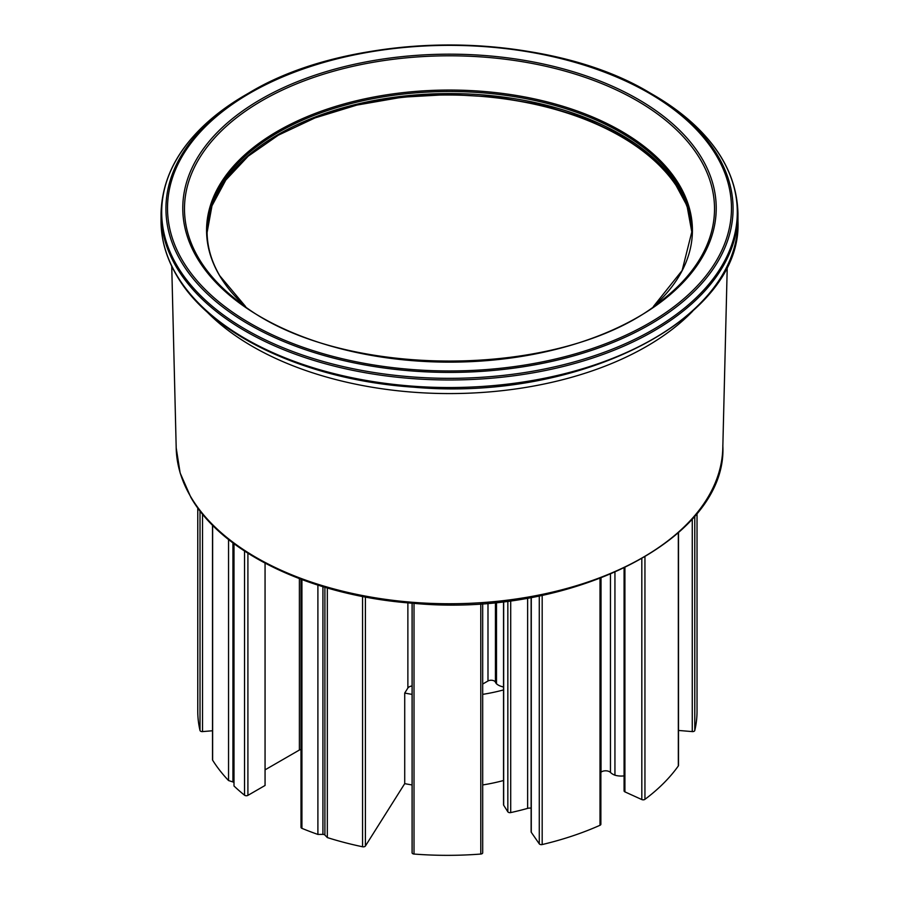 <?xml version="1.0" encoding="UTF-8"?>
<svg xmlns="http://www.w3.org/2000/svg" width="899" height="899" viewBox="0 0 899 899"><rect width="100%" height="100%" fill="white"/><g stroke="black" fill="none" stroke-linecap="round" stroke-linejoin="round"><path stroke-width="1.35" d="M206.298 311.166A278.555 160.82 0 0 0 449.5 393.571A278.555 160.82 0 0 0 692.702 311.166M171.743 266.273L176.204 448.174A273.318 157.797 0 0 0 190.678 496.664A273.318 157.797 0 0 0 492.113 601.813A273.318 157.797 0 0 0 722.796 448.174L727.257 266.273M412.09 694.365A132.479 76.494 180 0 1 404.719 693.05L407.876 688.05A5.551 3.203 180 0 1 412.09 685.993M482.707 684.038L487.988 680.993A4.439 2.562 180 0 1 492.304 680.329A4.439 2.562 180 0 1 495.428 682.172A13.867 8.001 0 0 0 496.495 683.813A13.867 8.001 0 0 0 503.541 686.982M503.541 689.926A132.479 76.494 180 0 1 482.707 694.365M496.495 683.813L496.495 602.33M404.719 693.05L404.719 783.636L365.41 846.004L365.41 597.015M412.09 784.951A132.479 76.494 180 0 1 404.719 783.636M503.541 780.512A132.479 76.494 180 0 1 482.707 784.951M678.498 730.449L692.264 731.595A2.214 1.281 0 0 0 694.781 730.505A249.63 144.121 0 0 0 697.028 711.221L697.028 513.374M624.075 568.168L624.075 790.873A2.214 1.281 0 0 0 624.917 791.873L641.819 799.559A2.214 1.281 0 0 0 644.943 799.335A249.63 144.121 0 0 0 678.329 765.948A2.214 1.281 0 0 0 678.498 765.454L678.498 532.714M600.869 772.342A202.477 116.892 0 0 0 601.026 772.207A5.551 3.203 180 0 1 610.455 772.432A13.867 8.001 0 0 0 614.938 775.196A13.867 8.001 0 0 0 624.075 775.882M531.129 597.464L531.129 831.845A2.214 1.281 0 0 0 531.287 832.317L539.276 843.846A2.214 1.281 0 0 0 542.176 844.554A249.63 144.121 0 0 0 600.004 825.282A2.214 1.281 0 0 0 600.869 824.259L600.869 578.181M503.541 601.566L503.541 804.762A2.214 1.281 0 0 0 503.665 805.201L507.845 811.819A2.214 1.281 0 0 0 510.711 812.584A202.477 116.892 0 0 0 527.634 808.381A5.551 3.203 180 0 1 531.129 808.122M412.113 603.207L412.113 852.6A2.214 1.281 0 0 0 412.09 852.78A2.214 1.281 0 0 0 414.012 854.05A249.63 144.121 0 0 0 480.785 854.05A2.214 1.281 0 0 0 482.707 852.78A2.214 1.281 0 0 0 482.684 852.6L482.684 603.521L482.707 852.78M301.008 579.282L301.008 827.305A2.214 1.281 0 0 0 301.929 828.35A249.63 144.121 0 0 0 317.898 834.429L322.921 834.384A2.214 1.281 180 0 1 324.899 835.047L327.337 837.576A249.63 144.121 0 0 0 362.567 846.768A2.214 1.281 0 0 0 365.41 846.004M265.059 769.847L299.389 750.024A2.214 1.281 180 0 1 301.008 749.654M233.998 543.693L233.998 785.996A249.63 144.121 0 0 0 244.539 795.21A2.214 1.281 0 0 0 247.91 795.368L265.059 785.468L265.059 563.179M212.501 525.128L212.501 759.767A2.214 1.281 0 0 0 212.636 760.206A249.63 144.121 0 0 0 228.548 780.546L232.931 781.95A2.214 1.281 180 0 1 233.998 782.726M197.769 507.901L197.769 711.221A249.63 144.121 0 0 0 200.016 730.505A2.214 1.281 0 0 0 202.533 731.595L212.501 730.763M614.938 775.196L614.938 572.382M228.548 780.546L228.548 539.49M317.898 834.429L317.898 585.125M327.337 837.576L327.337 587.991M689.825 215.367A245.191 141.559 0 0 0 295.985 125.219M176.35 274.532A288.455 166.54 0 0 0 496.484 385.311A288.455 166.54 0 0 0 737.955 220.997C742.799 318.976 578.889 402.055 413.664 387.188C306.424 380.052 210.478 334.979 176.541 275.24C166.259 257.698 161.09 239.617 161.045 220.997A288.455 166.54 0 0 0 176.35 274.532M176.35 266.981A288.455 166.54 0 0 0 496.484 377.76A288.455 166.54 0 0 0 737.955 213.445C736.686 167.09 708.367 127.501 653.011 94.665A287.804 166.169 0 0 1 601.476 353.273A287.804 166.169 0 0 1 176.968 265.576A287.804 166.169 0 0 1 245.989 94.665C190.633 127.501 162.314 167.09 161.045 213.445A288.455 166.54 0 0 0 176.35 266.981M180.991 261.317A283.556 163.708 0 0 0 599.24 347.722A283.556 163.708 0 0 0 650.011 92.934A283.556 163.708 0 0 0 248.989 92.934A283.556 163.708 0 0 0 180.991 261.317M182.475 260.496A281.994 162.809 0 0 0 661.507 315.504A281.994 162.809 0 0 0 504.519 48.49A281.994 162.809 0 0 0 182.475 260.496M196.937 257.665A266.722 153.987 0 0 0 650.033 309.694A266.722 153.987 0 0 0 501.53 57.131A266.722 153.987 0 0 0 196.937 257.665M198.544 257.991A265.025 153.01 0 0 0 236.167 299.592C332.473 381.536 566.482 381.558 662.833 299.592A265.025 153.01 0 0 0 490.146 57.615A265.025 153.01 0 0 0 198.544 257.991M691.904 232.493A242.415 139.952 0 0 0 449.5 93.575A242.415 139.952 0 0 0 207.096 232.493L211.984 205.792L225.84 180.014L248.225 156.156L278.342 135.176L315.021 117.915L356.869 105.082L402.28 97.182L449.5 94.507L496.72 97.182L542.119 105.082L583.968 117.915L620.658 135.165L650.775 156.156L673.16 180.014L687.016 205.792L691.904 232.504M219.457 275.386A242.932 140.255 0 0 0 245.596 306.548L219.761 275.746C211.332 261.328 207.107 246.573 207.085 231.47A242.415 139.952 0 0 1 449.5 91.507A242.415 139.952 0 0 1 691.915 231.47L682.139 270.475L653.382 306.559A242.932 140.255 0 0 0 479.482 91.125A242.932 140.255 0 0 0 219.457 275.386M487.988 680.993L487.988 603.117M495.428 682.172L495.428 602.442M407.876 688.05L407.876 602.847M362.567 846.768L362.567 596.464M212.636 760.206L212.636 525.263M503.665 805.201L503.665 601.555M507.845 811.819L507.845 601.038M510.711 812.584L510.711 600.667M527.634 808.381L527.634 598.082M531.287 832.317L531.287 597.442M539.276 843.846L539.276 595.902M542.176 844.554L542.176 595.307M600.004 825.282L600.004 578.518M601.026 772.207L601.026 578.124M610.455 772.432L610.455 574.315M624.917 791.873L624.917 567.763M641.819 799.559L641.819 558.83M644.943 799.335L644.943 557.009M678.329 765.948L678.329 532.86M692.264 731.595L692.264 518.993M694.781 730.505L694.781 516.093M200.016 730.505L200.016 510.89M202.533 731.595L202.533 514.071M232.931 781.95L232.931 542.895M244.539 795.21L244.539 551.065M247.91 795.368L247.91 553.245M299.389 750.024L299.389 578.664M301.929 828.35L301.929 579.619M322.921 834.384L322.921 586.687M324.899 835.047L324.899 587.272M414.012 854.05L414.012 603.353M480.785 854.05L480.785 603.656M722.818 445.331C728.134 538.995 570.741 618.355 413.124 603.285C312.459 596.048 222.806 553.548 190.869 497.394L180.148 472.986L176.193 447.848M737.955 220.997L737.955 213.445M161.045 220.997L161.045 213.445M653.011 94.665L650.011 92.934C545.457 29.431 353.565 29.42 248.989 92.934L245.989 94.665M412.09 852.78L412.09 603.207"/></g></svg>
